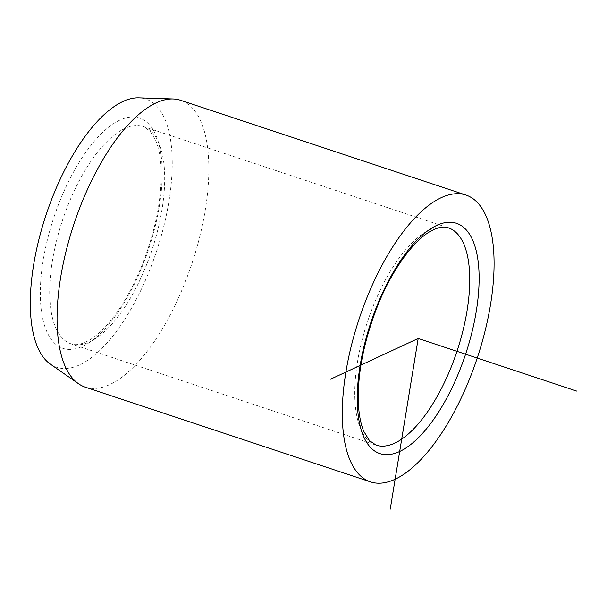 <?xml version="1.0" encoding="UTF-8"?>
<svg xmlns="http://www.w3.org/2000/svg" width="607" height="607" viewBox="0 0 607 607"><rect width="100%" height="100%" fill="white"/><g stroke="black" fill="none" stroke-linecap="round" stroke-linejoin="round"><path stroke-width="0.46" stroke-dasharray="3.04 2.28" d="M50.373 364.132A141.325 58.158 108.4 0 0 150.21 268.772A141.325 58.158 108.4 0 0 138.791 97.856M85.321 387.175A151.143 62.195 108.4 0 0 185.31 281.762A151.143 62.195 108.4 0 0 180.583 100.299M146.864 263.999A114.503 47.118 -71.6 0 1 71.118 343.85A114.503 47.118 -71.6 0 1 67.536 206.38A114.503 47.118 -71.6 0 1 143.282 126.522A114.503 47.118 -71.6 0 1 146.864 263.999M143.305 263.749A121.37 49.949 -71.6 0 1 57.187 345.391A121.37 49.949 -71.6 0 1 59.213 202.677A121.37 49.949 -71.6 0 1 145.331 121.036A121.37 49.949 -71.6 0 1 143.305 263.749M376.158 445.143A114.503 47.118 -71.6 0 1 372.577 307.666A114.503 47.118 -71.6 0 1 448.33 227.807L143.282 126.522L149.937 130.998L155.597 140.171C158.23 146.333 159.967 154.216 160.794 163.814C162.752 193.436 156.773 226.57 142.85 263.21C132.736 288.591 120.937 309.001 107.454 324.442C101.05 331.634 94.95 336.915 89.146 340.277C81.566 344.419 75.556 345.618 71.118 343.85L376.158 445.143"/><path stroke-width="0.91" d="M465.819 195.006L180.583 100.299A151.143 62.195 108.4 0 0 173.086 98.979L138.791 97.856A141.325 58.158 108.4 0 0 52.301 197.654A141.325 58.158 108.4 0 0 50.373 364.132L78.531 383.753A151.143 62.195 108.4 0 0 85.321 387.175L370.558 481.89A151.143 62.195 -71.6 0 1 365.831 300.419A151.143 62.195 -71.6 0 1 465.819 195.006A151.143 62.195 -71.6 0 1 470.539 376.477A151.143 62.195 -71.6 0 1 370.558 481.89M173.086 98.979A151.143 62.195 108.4 0 0 80.594 205.705A151.143 62.195 108.4 0 0 78.531 383.753M390.233 509.144L418.185 338.448L330.603 379.178M418.185 338.448L576.65 391.067M460.227 368.988A121.37 49.949 -71.6 0 1 374.117 450.622A121.37 49.949 -71.6 0 1 376.143 307.908A121.37 49.949 -71.6 0 1 462.253 226.274A121.37 49.949 -71.6 0 1 460.227 368.988M451.904 365.285A114.503 47.118 -71.6 0 1 376.158 445.143L369.504 440.667L363.851 431.494C361.211 425.325 359.481 417.449 358.654 407.851C356.688 378.229 362.675 345.095 376.598 308.447C389.952 273.491 411.88 241.7 430.515 231.259C437.996 227.223 443.937 226.07 448.33 227.807A114.503 47.118 -71.6 0 1 451.904 365.285"/></g></svg>
